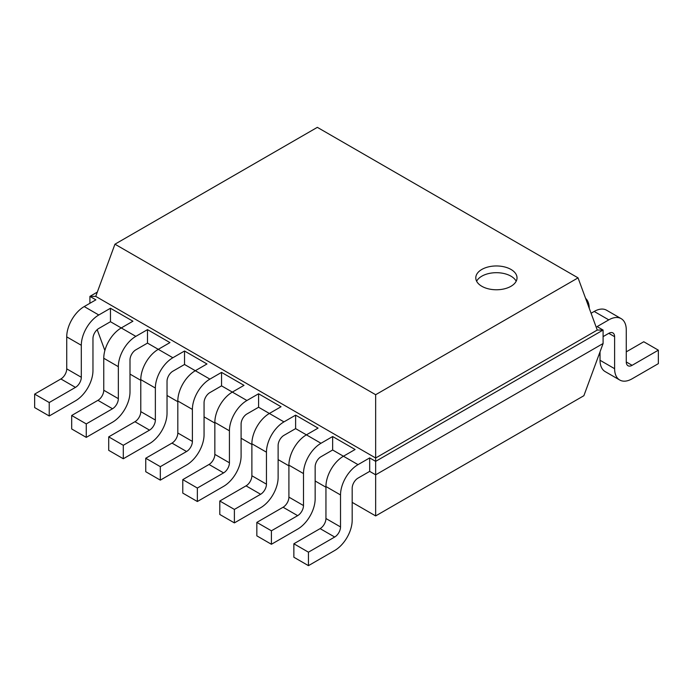 <?xml version="1.0" encoding="UTF-8"?>
<svg xmlns="http://www.w3.org/2000/svg" width="693" height="693" viewBox="0 0 693 693"><rect width="100%" height="100%" fill="white"/><g stroke="black" fill="none" stroke-linecap="round" stroke-linejoin="round"><path stroke-width="1.04" d="M358.021 478.109A8.247 4.764 120 0 0 352.183 488.21L352.183 520.2A24.74 14.284 -60 0 1 334.693 550.502L308.446 565.653L308.446 552.182L334.693 537.032A8.247 4.764 120 0 0 340.523 526.931L340.523 494.949A24.74 14.284 -60 0 1 358.021 464.648L369.681 457.908L369.681 471.379L358.021 478.109M308.446 565.653L293.867 557.233L293.867 543.771L320.114 528.62A8.247 4.764 120 0 0 325.944 518.52L325.944 486.529A24.74 14.284 -60 0 1 343.442 456.228L355.102 449.497L332.649 436.529L332.649 450L358.021 464.648M129.998 374.099L140.783 380.327M167.03 395.478L177.815 401.706M204.063 416.857L214.847 423.085M241.095 438.236L251.88 444.464M278.127 459.615L288.912 465.843M315.15 480.994L325.944 487.222M352.183 502.373L375.658 515.921L375.658 394.715L578.049 277.867L317.342 127.347L114.951 244.196L375.658 394.715M369.681 471.379L375.658 474.826L603.092 343.52L603.092 330.05L597.262 330.05L578.049 277.867M295.616 428.62L306.41 434.849L318.07 428.118L295.616 415.15L295.616 428.62L283.957 435.351A8.247 4.764 120 0 0 278.127 445.452L278.127 477.442A24.74 14.284 -60 0 1 260.629 507.744L234.39 522.894L234.39 509.424L260.629 494.274A8.247 4.764 120 0 0 266.459 484.173L266.459 452.191A24.74 14.284 -60 0 1 283.957 421.881L295.616 415.15M258.584 407.241L269.378 413.47L281.037 406.73L258.584 393.771L258.584 407.241L246.925 413.972A8.247 4.764 120 0 0 241.095 424.073L241.095 456.063A24.74 14.284 -60 0 1 223.596 486.365L197.358 501.515L197.358 488.045L223.596 472.895A8.247 4.764 120 0 0 229.426 462.794L229.426 430.812A24.74 14.284 -60 0 1 246.925 400.502L258.584 393.771M221.552 385.862L232.346 392.091L244.005 385.351L221.552 372.392L221.552 385.862L209.892 392.593A8.247 4.764 120 0 0 204.063 402.694L204.063 434.684A24.74 14.284 -60 0 1 186.564 464.986L160.326 480.136L160.326 466.666L186.564 451.515A8.247 4.764 120 0 0 192.394 441.415L192.394 409.424A24.74 14.284 -60 0 1 209.892 379.123L221.552 372.392M184.529 364.483L195.313 370.712L206.973 363.972L184.529 351.013L184.529 364.483L172.86 371.214A8.247 4.764 120 0 0 167.03 381.315L167.03 413.297A24.74 14.284 -60 0 1 149.532 443.607L123.293 458.757L123.293 445.287L149.532 430.136A8.247 4.764 120 0 0 155.362 420.036L155.362 388.045A24.74 14.284 -60 0 1 172.86 357.744L184.529 351.013M147.496 343.104L158.281 349.333L169.95 342.593L147.496 329.634L147.496 343.104L135.828 349.835A8.247 4.764 120 0 0 129.998 359.936L129.998 391.917A24.74 14.284 -60 0 1 112.5 422.219L86.261 437.378L86.261 423.908L112.5 408.757A8.247 4.764 120 0 0 118.338 398.657L118.338 366.666A24.74 14.284 -60 0 1 135.828 336.365L147.496 329.634M110.464 321.717L121.249 327.945L132.917 321.214L110.464 308.255L110.464 321.717L98.796 328.456A8.247 4.764 120 0 0 92.966 338.556L92.966 370.538A24.74 14.284 -60 0 1 75.468 400.84L49.229 415.991L49.229 402.529L75.468 387.378A8.247 4.764 120 0 0 81.306 377.278L81.306 345.287A24.74 14.284 -60 0 1 98.796 314.986L110.464 308.255M104.868 350.502L97.193 329.643M369.681 457.908L375.658 461.365L603.092 330.05L597.115 326.602L608.783 319.871A24.74 14.284 120 0 1 621.153 318.641L606.574 310.221A24.74 14.284 120 0 0 594.204 311.452L591.077 313.253M89.908 303.283L89.908 296.387L95.738 296.387L375.658 457.995L597.262 330.05M308.446 552.182L293.867 543.771M375.658 515.921L583.878 395.712L603.092 343.52M97.315 292.108L89.908 296.387L95.885 299.835L84.217 306.566A24.74 14.284 -60 0 0 66.727 336.867L66.727 368.858A8.247 4.764 120 0 1 60.889 378.958L34.65 394.109L34.65 407.579L49.229 415.991M332.649 450L320.989 456.73A8.247 4.764 120 0 0 315.15 466.831L315.15 498.821A24.74 14.284 -60 0 1 297.661 529.123L271.413 544.274L271.413 530.803L297.661 515.653A8.247 4.764 120 0 0 303.491 505.552L303.491 473.57A24.74 14.284 -60 0 1 320.989 443.269L332.649 436.529M95.738 296.387L114.951 244.196M86.261 437.378L71.682 428.958L71.682 415.488L97.921 400.337A8.247 4.764 120 0 0 103.759 390.237L103.759 358.255A24.74 14.284 -60 0 1 121.249 327.945L135.828 336.365M271.413 544.274L256.834 535.854L256.834 522.392L283.082 507.241A8.247 4.764 120 0 0 288.912 497.132L288.912 465.15A24.74 14.284 -60 0 1 306.41 434.849L320.989 443.269M123.293 458.757L108.714 450.337L108.714 436.867L134.953 421.716A8.247 4.764 120 0 0 140.783 411.616L140.783 379.634A24.74 14.284 -60 0 1 158.281 349.333L172.86 357.744M234.39 522.894L219.802 514.475L219.802 501.004L246.05 485.854A8.247 4.764 120 0 0 251.88 475.753L251.88 443.771A24.74 14.284 -60 0 1 269.378 413.47L283.957 421.881M160.326 480.136L145.747 471.716L145.747 458.246L171.985 443.096A8.247 4.764 120 0 0 177.815 432.995L177.815 401.013A24.74 14.284 -60 0 1 195.313 370.712L209.892 379.123M197.358 501.515L182.779 493.095L182.779 479.625L209.017 464.475A8.247 4.764 120 0 0 214.847 454.374L214.847 422.392A24.74 14.284 -60 0 1 232.346 392.091L246.925 400.502M481.826 269.447A20.617 11.902 0 0 0 475.788 277.867A20.617 11.902 0 0 0 496.405 289.769A20.617 11.902 0 0 0 517.021 277.867A20.617 11.902 0 0 0 504.296 266.866A20.617 11.902 0 0 0 481.826 269.447M271.413 530.803L256.834 522.392M603.092 336.616L608.783 333.333A8.247 4.764 -60 0 1 612.907 332.926A8.247 4.764 -60 0 1 614.613 336.703L614.613 368.693A24.74 14.284 120 0 0 619.733 380.015A24.74 14.284 120 0 0 632.111 378.794L658.35 363.643L658.35 350.173L632.111 365.324A8.247 4.764 -60 0 1 627.988 365.731A8.247 4.764 -60 0 1 626.273 361.954L626.273 329.972A24.74 14.284 120 0 0 621.153 318.641M49.229 402.529L34.65 394.109M86.261 423.908L71.682 415.488M123.293 445.287L108.714 436.867M234.39 509.424L219.802 501.004M160.326 466.666L145.747 458.246M197.358 488.045L182.779 479.625M516.181 281.237A20.617 11.902 0 0 0 481.826 276.178A20.617 11.902 0 0 0 476.628 281.237M600.034 351.836L600.034 360.273A24.74 14.284 120 0 0 605.154 371.595L619.733 380.015M658.35 350.173L643.771 341.753L626.273 351.853M598.769 355.284L600.034 354.547M589.241 308.264A24.74 14.284 120 0 0 585.585 298.336M340.523 494.949L325.944 486.529M340.523 526.931L325.944 518.52M334.693 537.032L320.114 528.62M98.796 314.986L84.217 306.566M303.491 473.57L288.912 465.15M303.491 505.552L288.912 497.132M297.661 515.653L283.082 507.241M81.306 345.287L66.727 336.867M81.306 377.278L66.727 368.858M75.468 387.378L60.889 378.958M118.338 366.666L103.759 358.255M118.338 398.657L103.759 390.237M112.5 408.757L97.921 400.337M155.362 388.045L140.783 379.634M155.362 420.036L140.783 411.616M149.532 430.136L134.953 421.716M266.459 452.191L251.88 443.771M266.459 484.173L251.88 475.753M260.629 494.274L246.05 485.854M192.394 409.424L177.815 401.013M192.394 441.415L177.815 432.995M186.564 451.515L171.985 443.096M229.426 430.812L214.847 422.392M229.426 462.794L214.847 454.374M223.596 472.895L209.017 464.475M608.783 333.333L614.613 336.703M594.204 311.452L608.783 319.871M626.273 361.954L632.111 365.324M600.034 360.273L614.613 368.693"/></g></svg>
